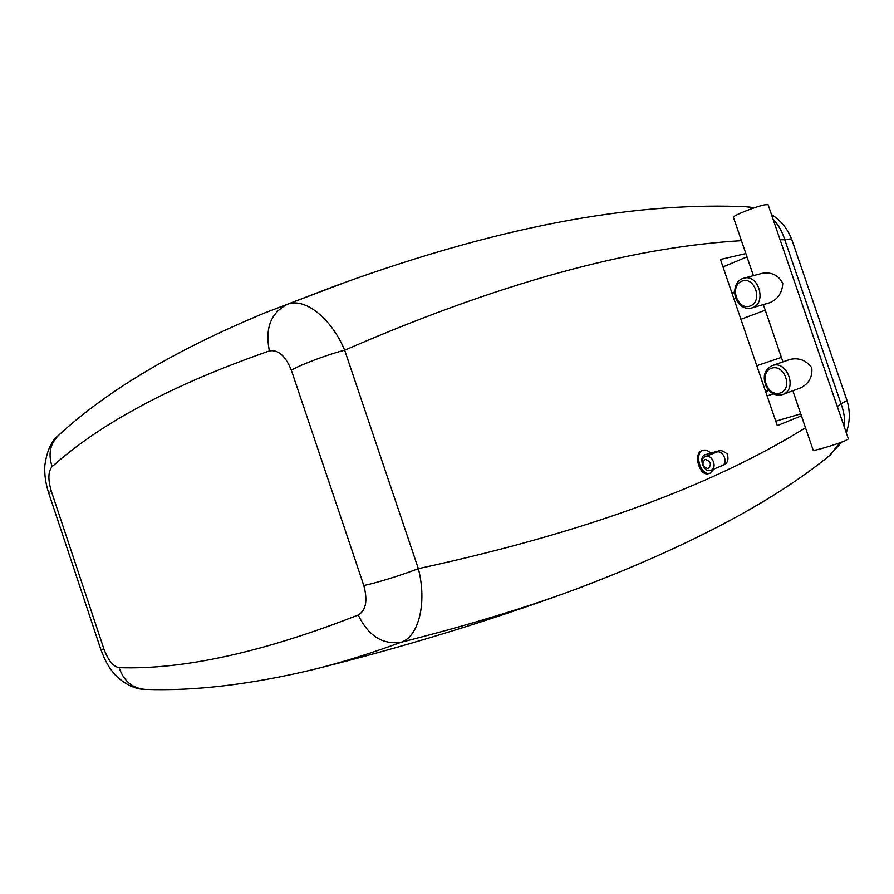<?xml version="1.0" encoding="UTF-8"?>
<svg xmlns="http://www.w3.org/2000/svg" width="894" height="894" viewBox="0 0 894 894"><rect width="100%" height="100%" fill="white"/><g stroke="black" fill="none" stroke-linecap="round" stroke-linejoin="round"><path stroke-width="1.34" d="M772.148 365.59L772.047 365.624C763.957 370.071 762.169 377.357 766.694 387.482C771.041 393.952 776.361 396.31 782.675 394.556C798.051 389.683 787.145 359.712 772.148 365.59M771.578 368.216C784.653 363.702 793.336 389.069 780.071 393.047C767.052 397.238 758.57 372.418 771.578 368.216M772.047 365.624L790.14 359.388C799.012 357.488 806.22 360.282 811.774 367.747C812.657 376.955 808.947 383.66 800.644 387.873L782.675 394.556M742.389 278.66C732.767 282.001 732.063 299.345 741.182 305.77C744.49 308.218 747.943 308.978 751.552 308.028C767.253 304.34 759.051 273.385 743.64 278.246L742.389 278.66M741.785 281.185C754.581 275.9 763.252 301.211 750.267 305.971C737.528 310.933 729.057 286.158 741.785 281.185M743.64 278.246L762.202 273.318C771.656 271.854 778.506 275.207 782.764 283.364C782.25 292.707 777.981 299.144 769.957 302.664L751.552 308.028M753.407 275.654L733.449 217.365C731.784 216.136 755.486 206.592 764.694 204.815L768.069 204.659L848.395 438.909L845.534 440.563C836.985 444.374 812.422 451.638 813.171 450.163L792.833 390.779M763.342 304.586L782.932 361.869M705.746 456.443L705.31 456.599C698.337 459.024 704.36 473.351 711.032 470.21C717.659 467.886 712.384 454.152 705.746 456.443M705.053 459.36C710.797 461.159 711.859 464.265 708.238 468.679C702.516 466.869 701.455 463.762 705.053 459.36M801.415 415.833L777.266 425.611L720.452 259.472L745.842 253.583M702.159 462.623C701.388 458.745 702.136 456.175 704.416 454.934L715.513 451.749L713.557 453.314M714.161 468.937L710.004 473.261C700.907 476.379 693.733 453.303 702.874 450.397L703.31 450.252C705.802 449.637 708.238 450.61 710.629 453.146M710.004 473.261L708.506 473.664C699.499 476.714 692.895 453.56 701.879 450.688L703.31 450.252M311.201 670.053L313.068 669.595C340.469 662.856 369.837 653.737 401.171 642.238C418.861 636.439 427.176 602.634 418.347 568.662C401.417 575.211 375.782 583.123 363.802 585.514C367.836 600.612 365.981 610.434 358.237 615.005C368.283 635.869 382.598 644.943 401.171 642.238C465.763 625.901 522.923 608.624 572.663 590.386L582.262 586.855M103.916 648.988L100.832 649.469C105.704 662.767 109.459 667.594 112.655 671.807C115.147 675.64 128.736 689.486 145.454 689.397L145.443 689.397C132.491 688.414 123.718 681.172 119.148 667.65C113.214 666.611 108.14 660.398 103.916 648.988L51.304 491.119C47.851 479.475 48.131 471.306 52.143 466.623C47.896 453.973 50.142 443.446 58.892 435.043L58.903 435.032C51.651 440.273 46.957 450.453 44.823 465.562C44.331 474.468 45.628 483.598 48.678 492.94M348.068 281.297L287.365 304.306C270.826 312.833 264.836 328.377 269.407 350.951C278.146 349.409 285.454 355.801 291.321 370.138C302.049 364.115 327.115 354.739 344.671 350.191C331.16 317.929 304.519 297.199 287.365 304.306L265.116 312.777C176.062 349.632 107.325 390.387 58.892 435.043M100.832 649.469L48.689 492.963L51.304 491.119M846.272 432.696C850.049 422.013 850.295 411.274 846.987 400.467L841.03 403.797C844.037 411.709 845.188 419.588 844.461 427.421M840.114 442.686L829.33 455.75M773.086 219.276C778.417 224.919 782.317 231.758 784.776 239.782C789.033 238.888 791.369 238.776 791.749 239.447C787.726 228.92 780.965 220.617 771.455 214.515M746.177 206.749L754.067 207.9M711.032 470.21L721.994 465.718C728.61 463.383 723.369 449.771 716.742 452.062L705.31 456.599M773.411 393.885L767.622 395.696M775.858 421.186L800.733 413.855M746.993 256.913L723.134 266.814M732.488 292.807L734.6 291.969M805.505 427.779C723.794 478.379 604.076 528.488 418.347 568.662L344.671 350.191C517.995 274.894 644.574 246.498 741.428 240.676M780.093 239.715L784.776 239.782L841.03 403.797L837.287 406.513M754.502 207.754L747.049 206.793C644.809 202.2 513.29 220.852 334.524 286.225L265.116 312.777M358.237 615.005C263.06 652.274 183.371 669.829 119.148 667.65M291.321 370.138L363.802 585.514M52.143 466.623C100.877 422.873 173.302 384.319 269.407 350.951M716.306 452.219L716.921 452.018M721.994 465.718C722.129 465.439 730.342 464.344 727.291 454.007C718.899 447.637 718.608 452.04 715.513 451.749M741.718 318.99L765.242 310.207M732.655 293.266L734.611 292.494M766.192 391.326L768.907 390.466M757.598 365.422L781.401 357.399M145.443 689.397C194.322 691.185 250.197 684.581 313.068 669.595C401.92 647.569 488.448 621.174 572.663 590.386C685.989 547.821 771.757 502.786 829.945 455.269L841.679 442.105M791.749 239.447L846.987 400.467"/></g></svg>
